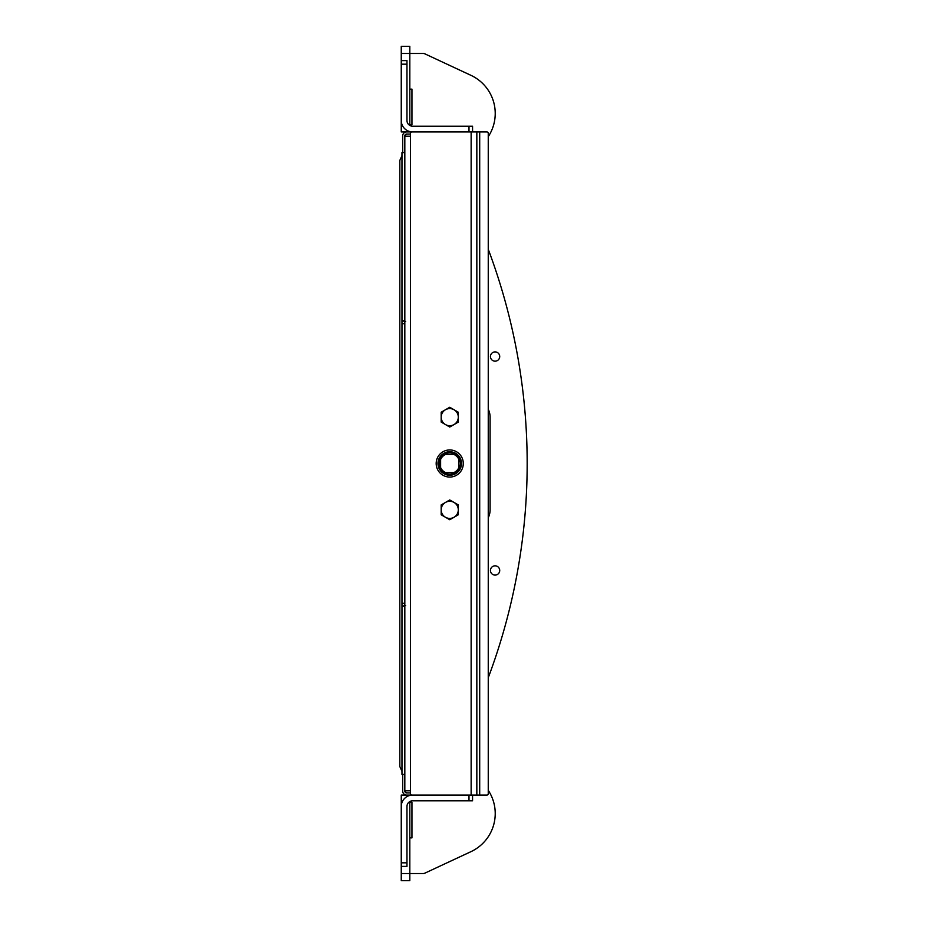 <?xml version="1.0" encoding="UTF-8"?>
<svg xmlns="http://www.w3.org/2000/svg" width="927" height="927" viewBox="0 0 927 927"><rect width="100%" height="100%" fill="white"/><g stroke="black" fill="none" stroke-linecap="round" stroke-linejoin="round"><path stroke-width="1.39" d="M454.021 502.434L458.297 504.914L458.297 509.85A8.552 8.552 0 0 0 445.47 502.434L449.746 499.966L454.021 502.434M458.297 514.786L454.021 517.266A8.552 8.552 0 0 0 458.297 509.85L458.297 514.786M449.746 519.734L445.47 517.266A8.552 8.552 0 0 0 454.021 517.266L449.746 519.734M441.182 509.85L441.182 504.914L445.47 502.434A8.552 8.552 0 0 0 445.47 517.266L441.182 514.786L441.182 509.85M472.561 131.924L472.561 126.211L412.666 126.211A5.701 5.701 0 0 1 406.965 120.51L406.965 60.614L401.252 60.614L401.252 120.51A11.414 11.414 0 0 0 412.666 131.924M412.666 795.076A11.414 11.414 0 0 0 401.252 806.49L401.252 866.386L406.965 866.386L406.965 862.828L401.252 862.828L401.252 795.076L471.136 795.076L471.136 131.924L406.675 131.924A3.998 3.998 0 0 0 402.677 135.91L402.677 152.596L404.821 152.596L404.821 791.09A1.854 1.854 0 0 0 406.675 792.944L410.522 792.944M471.136 131.924L479.699 131.924L479.699 795.076L486.826 795.076A1.425 1.425 0 0 0 488.251 793.651L488.251 133.349A1.425 1.425 0 0 0 486.826 131.924L479.699 131.924M468.992 795.076L468.992 800.789L412.666 800.789A5.701 5.701 0 0 0 406.965 806.49L406.965 862.828M472.561 795.076L472.561 800.789L472.561 795.076M468.992 800.789L472.561 800.789M406.965 866.386L401.252 866.386L401.252 880.65L409.815 880.65L409.815 801.554M471.136 795.076L479.699 795.076M409.815 125.446L409.815 124.786L411.947 124.786L411.947 89.131L409.815 89.131M410.985 125.968L409.815 124.786L409.815 46.35L401.252 46.35L401.252 60.614M409.815 837.869L411.947 837.869L411.947 802.214L409.815 802.214L410.985 801.032M444.172 472.631A10.695 10.695 0 0 0 458.877 469.074L458.877 467.544A9.988 9.988 0 0 1 453.79 472.631L455.319 472.631A10.695 10.695 0 0 1 444.172 472.631L445.702 472.631A9.988 9.988 0 0 1 440.615 467.544L440.615 469.074A10.695 10.695 0 0 0 444.172 472.631M440.615 469.074A10.695 10.695 0 0 1 440.615 457.926L440.615 459.456A9.988 9.988 0 0 1 445.702 454.369L444.172 454.369A10.695 10.695 0 0 0 440.615 457.926M444.172 454.369A10.695 10.695 0 0 1 455.319 454.369L453.79 454.369A9.988 9.988 0 0 1 458.877 459.456L458.877 457.926A10.695 10.695 0 0 0 455.319 454.369M458.877 457.926A10.695 10.695 0 0 1 458.877 469.074M439.665 459.931L439.665 467.069L439.665 459.931M445.702 472.631L453.79 472.631M458.877 467.544L458.877 459.456M453.79 454.369L445.702 454.369M440.615 459.456L440.615 467.544M488.251 517.741A17.822 17.822 0 0 0 490.093 509.85L490.093 417.15A17.822 17.822 0 0 0 488.251 409.259M488.251 249.27A609.039 609.039 0 0 1 488.251 677.73M495.088 575.099A4.635 4.635 0 0 1 491.067 568.147A4.635 4.635 0 0 1 499.097 568.147A4.635 4.635 0 0 1 495.088 575.099M495.088 351.901A4.635 4.635 0 0 1 499.097 358.853A4.635 4.635 0 0 1 491.067 358.853A4.635 4.635 0 0 1 495.088 351.901M407.671 792.944A2.851 2.851 0 0 1 404.914 790.801M407.671 134.056A2.851 2.851 0 0 0 404.914 136.199M404.821 136.199L410.522 136.199L410.522 133.349A1.425 1.425 0 0 1 411.947 131.924M411.947 795.076A1.425 1.425 0 0 1 410.522 793.651L410.522 790.801L404.821 790.801M463.291 463.5A13.546 13.546 0 0 1 442.967 475.238A13.546 13.546 0 0 1 442.967 451.762A13.546 13.546 0 0 1 463.291 463.5M476.837 131.924L476.837 795.076M410.522 134.056L406.675 134.056A1.854 1.854 0 0 0 404.821 135.91L404.821 152.596M404.821 320.638L401.97 320.881L401.97 152.596L402.677 152.364L401.97 152.596L401.97 154.739M404.821 606.362L401.97 606.119L401.97 320.881L405.644 321.402M401.97 155.655L399.827 160.441L399.827 766.559L401.97 771.345L401.97 774.404L402.677 774.636L401.97 774.404L401.97 606.119L405.644 605.598M401.97 323.732L404.821 323.732M401.97 603.268L404.821 603.268M404.821 774.404L402.677 774.404L402.677 791.09A3.998 3.998 0 0 0 406.675 795.076M470.939 75.33L424.786 53.812L470.939 75.33A42.074 42.074 0 0 1 488.251 136.663M406.965 64.172L401.252 64.172L401.252 131.924L406.675 131.924M401.252 46.35L409.815 46.35L401.252 46.35M401.252 53.476L423.28 53.476A3.569 3.569 0 0 1 424.786 53.812M409.815 880.65L401.252 880.65L409.815 880.65M488.251 790.337A42.074 42.074 0 0 1 470.939 851.67L424.786 873.188A3.569 3.569 0 0 1 423.28 873.524L401.252 873.524M470.939 851.67L424.786 873.188M449.746 451.739A11.761 11.761 0 0 1 461.507 463.5A11.761 11.761 0 0 1 449.746 475.261A11.761 11.761 0 0 1 437.984 463.5A11.761 11.761 0 0 1 449.746 451.739M454.021 409.734L458.297 412.214L458.297 417.15A8.552 8.552 0 0 0 445.47 409.734L449.746 407.266L454.021 409.734M458.297 422.086L454.021 424.566A8.552 8.552 0 0 0 458.297 417.15L458.297 422.086M449.746 427.034L445.47 424.566A8.552 8.552 0 0 0 454.021 424.566L449.746 427.034M441.182 417.15L441.182 412.214L445.47 409.734A8.552 8.552 0 0 0 445.47 424.566L441.182 422.086L441.182 417.15M468.992 126.211L468.992 131.924M410.522 136.199L410.522 790.801M409.815 124.786L408.888 124.786M402.086 124.786L401.252 124.786M401.252 802.214L402.086 802.214M408.888 802.214L409.815 802.214M399.827 160.441L399.827 766.559L399.827 160.441"/></g></svg>
